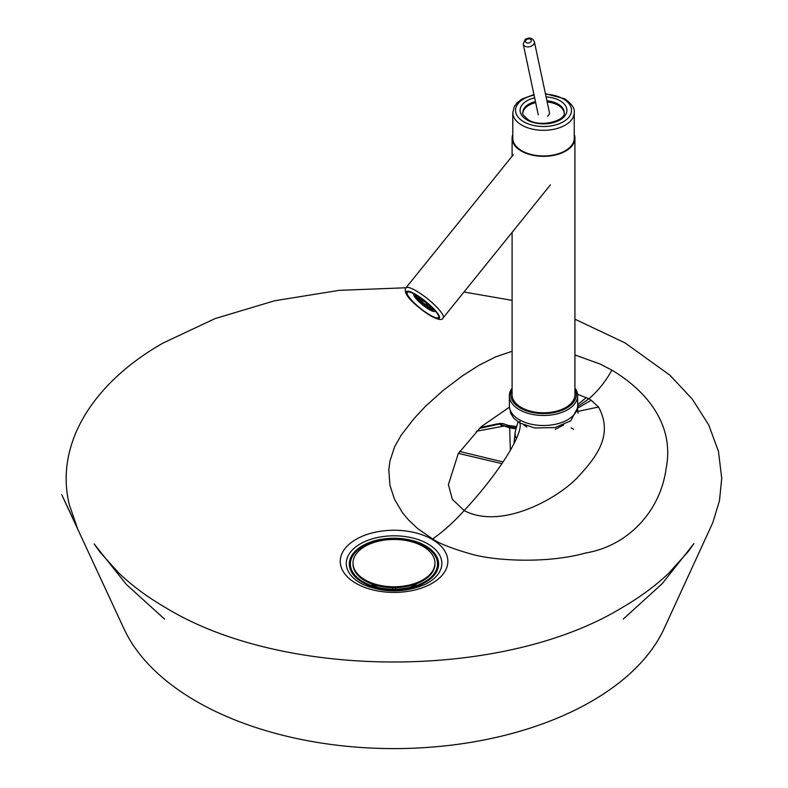 <?xml version="1.0" encoding="UTF-8"?>
<svg xmlns="http://www.w3.org/2000/svg" width="788" height="788" viewBox="0 0 788 788"><rect width="100%" height="100%" fill="white"/><g stroke="black" fill="none" stroke-linecap="round" stroke-linejoin="round"><path stroke-width="1.18" d="M422.201 584.006A31.55 18.232 180 0 1 418.98 586.942M526.817 426.938L524.109 425.067M518.021 421.836L515.46 430.78A28.654 16.558 -0 0 0 515.135 432.454A28.654 16.558 -0 0 0 516.435 438.502M516.041 428.761L509.678 427.884A6.826 2.925 109.6 0 0 509.59 427.273M574.925 319.189L625.091 342.928L669.908 375.206L692.347 399.201L708.698 424.909L718.449 451.307L721.729 478.316L719.493 500.616L712.795 522.661L664.156 628.548A279.494 161.481 -0 0 1 591.65 701.241A279.494 161.481 -0 0 1 196.389 701.359A279.494 161.481 180 0 1 124.041 628.893L61.75 494.726L77.194 527.566L69.383 504.921C54.697 445.919 90.984 384.071 163.017 343.056L215.114 318.569L274.657 300.76L339.185 290.348L406.007 287.768M510.348 450.559L509.678 427.884A220.226 127.242 -0 0 0 504.3 426.032L476.267 431.272M516.307 427.825L506.113 426.328A213.459 123.332 -0 0 0 500.912 424.525A6.826 4.964 -138.5 0 0 497.691 424.427L479.242 428.455M516.672 426.544L508.408 425.461A6.826 2.925 109.6 0 0 506.113 426.328M523.754 424.919L526.709 426.998M508.408 425.461L503.069 423.629L499.464 423.432L497.691 424.427M502.301 426.416L500.301 424.377M499.454 423.432L495.78 424.86M509.452 407.16L481.113 426.761L458.242 453.632L448.402 484.62L452.342 499.306L464.142 510.565C454.41 521.498 443.93 530.964 432.681 538.972L417.758 528.649L408.519 519.942L402.274 512.397L394.502 499.218L389.922 485.241L388.809 469.786L389.971 460.941L394.63 446.766L401.151 435.203L414.301 418.261L425.402 406.372L443.299 390.296L462.556 375.797L479.153 365.169L495.81 356.797L512.101 351.3M574.925 354.955L600.151 364.056L611.882 370.133C646.672 390.946 674.764 424.732 666.136 468.417C660.216 512.446 626.824 546.251 585.612 552.989C546.931 563.952 493.465 560.869 470.318 553.806C451.652 548.428 439.103 543.484 432.681 538.972M577.614 406.697L588.863 398.807L577.545 394.236M577.417 408.332L591.158 400.245L588.863 398.807C597.934 391.065 605.608 381.5 611.882 370.133M369.158 586.981A31.55 18.232 180 0 1 366.056 584.184M578.057 413.207L577.407 408.233L570.778 420.822L554.939 427.579L534.697 427.983L519.863 422.989C523.528 433.361 499.149 473.086 464.142 510.565C501.769 530.383 558.495 498.055 577.949 476.996C597.068 456.488 613.507 434.612 598.545 407.032L577.21 411.523M591.158 400.245L598.545 407.032M509.984 409.524L510.801 413.483L513.806 418.221L519.853 422.979L513.806 418.221L510.801 413.483L509.984 409.524M563.686 424.899L555.245 429.352M574.235 134.462A31.412 18.134 180 0 1 574.925 138.225A31.412 18.134 180 0 1 555.501 154.98A31.412 18.134 180 0 1 521.252 151.01A31.412 18.134 180 0 1 512.101 138.225A31.412 18.134 180 0 1 512.791 134.462M574.925 138.225L574.925 394.66A31.412 18.134 180 0 1 555.501 411.425A31.412 18.134 180 0 1 521.252 407.455A31.412 18.134 180 0 1 512.101 394.66L512.101 232.352M512.101 388.051A34.14 19.71 -0 0 0 509.373 395.783A34.14 19.71 -0 0 0 519.322 409.681A34.14 19.71 -0 0 0 556.545 413.995A34.14 19.71 -0 0 0 577.653 395.783A34.14 19.71 -0 0 0 574.925 388.051M577.653 395.783L577.653 405.81A34.14 19.71 180 0 1 556.545 424.033A34.14 19.71 180 0 1 519.322 419.718A34.14 19.71 180 0 1 509.373 405.81L509.373 395.783M574.925 389.262A32.771 18.922 180 0 1 560.258 410.932A32.771 18.922 180 0 1 520.287 408.017A32.771 18.922 180 0 1 512.101 389.262M574.235 138.225A30.722 17.74 180 0 1 555.235 154.615A30.722 17.74 180 0 1 521.735 150.735A30.722 17.74 180 0 1 512.791 138.225L512.791 112.576A30.722 17.74 -0 0 0 521.735 125.095A30.722 17.74 -0 0 0 555.235 128.976A30.722 17.74 -0 0 0 574.235 112.576L574.235 138.225M564.178 113.088A20.685 11.948 -0 0 0 558.18 105.267A20.685 11.948 -0 0 0 547.168 101.938M535.673 102.637A20.685 11.948 -0 0 0 522.848 113.088M534.372 41.695C532.402 37.834 529.339 37.066 525.172 39.4L523.232 44.069A5.693 3.92 -12 0 0 526.916 46.827A5.693 3.92 -12 0 0 532.609 45.389A5.693 3.92 -12 0 0 534.372 41.695L549.403 112.467A5.693 3.92 168 0 1 547.64 116.161M429.972 315.003A20.035 4.206 38.9 0 1 413.473 302.168A20.035 4.206 38.9 0 1 407.288 292.348A20.035 4.206 38.9 0 1 415.778 294.84A20.035 4.206 38.9 0 1 432.277 307.675A20.035 4.206 38.9 0 1 438.463 317.495A20.035 4.206 38.9 0 1 429.972 315.003M414.133 293.924A13.652 2.866 -141.1 0 0 413.848 294.131A13.652 2.866 -141.1 0 0 420.447 303.055A13.652 2.866 -141.1 0 0 433.38 311.427A13.652 2.866 -141.1 0 0 435.104 311.28A13.652 2.866 -141.1 0 0 435.252 310.876M422.545 300.809L421.196 299.617L422.545 300.809M424.535 301.863L423.186 300.671L424.535 301.863M426.84 303.764L425.5 302.572L426.84 303.764M428.12 305.399L426.781 304.207L428.12 305.399M427.628 305.803L426.278 304.611L427.628 305.803M425.638 304.739L424.299 303.557L425.638 304.739M423.323 302.838L421.984 301.656L423.323 302.838M422.043 301.213L420.703 300.021L422.043 301.213M418.221 296.337L416.685 295.372M432.839 308.246L431.657 307.064M433.646 309.645L432.159 308.325L433.646 309.645M433.321 310.285L431.824 308.965L433.321 310.285M432.188 310.245L430.701 308.935L432.188 310.245M430.376 309.546L428.879 308.226L430.376 309.546M428.042 308.226L426.554 306.916L428.042 308.226M425.431 306.443L423.944 305.123L425.431 306.443M422.792 304.355L421.304 303.035L422.792 304.355M420.388 302.168L418.891 300.849L420.388 302.168M418.438 300.1L416.951 298.78L418.438 300.1M417.157 298.356L415.67 297.037L417.157 298.356M416.655 297.096L415.168 295.776L416.655 297.096M416.98 296.455L415.493 295.136L416.98 296.455M420.368 298.701L418.802 297.312L420.368 298.701M422.122 299.026L420.871 298.13M424.85 301.105L423.156 299.795M427.352 303.163L425.707 301.794M429.549 305.084L428.298 303.981M430.731 306.975L429.164 305.586L430.731 306.975M430.938 308L429.371 306.611L430.938 308M430.002 308.108L428.436 306.719L430.002 308.108M428.111 307.29L426.544 305.902L428.111 307.29M425.648 305.705L424.082 304.316L425.648 305.705M423.087 303.656L421.521 302.267L423.087 303.656M420.94 301.558L419.374 300.179L420.94 301.558M419.64 299.834L418.073 298.445L419.64 299.834M419.443 298.81L417.867 297.421L419.443 298.81M370.961 583.622A28.673 16.568 -0 0 0 373.689 585.435A28.673 16.568 -0 0 0 377.816 587.415M410.124 587.395A28.673 16.568 -0 0 0 416.951 583.612M363.16 581.84A43.557 25.157 -0 0 0 373.945 586.39A43.557 25.157 -0 0 0 413.995 586.37A43.557 25.157 -0 0 0 424.752 546.232A43.557 25.157 -0 0 0 363.16 546.251A43.557 25.157 -0 0 0 363.16 581.84M425.53 545.788A44.65 25.797 -0 0 0 362.381 545.808A44.65 25.797 -0 0 0 362.381 582.283A44.65 25.797 -0 0 0 373.443 586.952A44.65 25.797 -0 0 0 414.498 586.932A44.65 25.797 -0 0 0 425.53 545.788M373.443 586.952L380.161 588.961A30.043 17.356 -0 0 0 407.78 588.941L414.498 586.932M422.979 579.81A40.966 23.67 -0 0 0 434.937 563.085A40.966 23.67 -0 0 0 422.89 546.34A40.966 23.67 -0 0 0 364.952 546.409A40.966 23.67 -0 0 0 353.004 563.134A40.966 23.67 -0 0 0 365.041 579.879A40.966 23.67 -0 0 0 422.979 579.81M353.004 563.134L353.004 564.05A40.966 23.67 -0 0 0 365.041 580.795A40.966 23.67 -0 0 0 409.681 585.878A40.966 23.67 -0 0 0 434.937 564.001L434.937 563.085M392.828 587.681L392.828 589.188M392.7 587.681L392.719 589.188M395.556 587.671L395.556 589.178M360.274 543.907A47.782 27.61 180 0 1 427.854 543.887A47.782 27.61 180 0 1 427.835 582.933A47.782 27.61 180 0 1 425.175 584.351C404.441 593.039 383.707 593.049 362.963 584.4A47.782 27.61 180 0 1 360.274 543.907M355.999 583.327A53.801 31.087 180 0 1 356.018 539.366A53.801 31.087 180 0 1 432.1 539.337A53.801 31.087 180 0 1 432.09 583.297A53.801 31.087 180 0 1 355.999 583.327M503.138 461.995L459.611 451.435M513.313 428.642A6.826 1.054 96.3 0 0 513.254 427.766M512.781 426.436A6.826 1.054 96.3 0 0 512.023 427.657M503.069 423.629A6.826 2.788 108.4 0 0 500.912 424.525M520.021 420.112L519.853 422.989M577.653 404.677L586.41 397.497M545.532 94.225A27.994 16.164 180 0 1 563.351 98.943A27.994 16.164 180 0 1 563.262 121.805A27.994 16.164 180 0 1 523.675 121.746A27.994 16.164 180 0 1 534.077 95.131M546.931 100.795A20.685 11.948 180 0 1 558.18 104.154A20.685 11.948 180 0 1 564.198 112.576C566.208 120.633 540.282 127.952 528.285 119.756C523.616 115.905 521.794 113.511 522.828 112.576A20.685 11.948 180 0 1 535.446 101.573M534.658 97.83A23.423 13.524 -0 0 0 526.916 119.884A23.423 13.524 -0 0 0 560.032 119.934A23.423 13.524 -0 0 0 560.11 100.805A23.423 13.524 -0 0 0 546.104 96.904M530.363 42.247A2.965 2.039 168 0 1 526.226 42.572A2.965 2.039 168 0 1 526.414 39.636A2.965 2.039 168 0 1 530.551 39.311A2.965 2.039 168 0 1 530.363 42.247M443.151 317.85A23.896 5.023 -141.1 0 0 435.764 306.128A23.896 5.023 -141.1 0 0 416.084 290.811A23.896 5.023 -141.1 0 0 405.948 287.837C401.565 294.712 418.526 307.941 430.681 315.86C438.197 319.918 442.354 320.578 443.151 317.85L550.438 184.835M430.376 315.574A21.168 4.452 38.9 0 1 407.948 296.258A21.168 4.452 38.9 0 1 415.374 294.269A21.168 4.452 38.9 0 1 437.803 313.585A21.168 4.452 38.9 0 1 430.376 315.574M571.202 427.963L573.595 429.253M515.135 432.454L513.914 443.821M458.389 453.386L502.005 463.659M164.613 619.151L126.287 584.381L94.156 543.976L100.115 552.299L118.712 572.945C132.088 585.73 147.957 597.442 166.317 608.06C284.458 680.024 503.365 679.965 621.565 607.922C639.62 597.481 655.271 585.976 668.529 573.428L688.308 551.492L693.933 543.582L662.275 583.583L623.249 619.102M497.602 423.826L480.296 427.49M512.101 300.376L463.994 292.003M574.235 112.576C575.013 108.567 571.842 103.977 564.72 98.815L545.424 93.723M533.969 94.599L521.912 99.042L517.056 102.854L514.367 106.508L512.791 112.576M512.101 156.231L512.101 138.225M538.263 114.831L523.232 44.069M405.948 287.837L513.234 154.822"/></g></svg>
